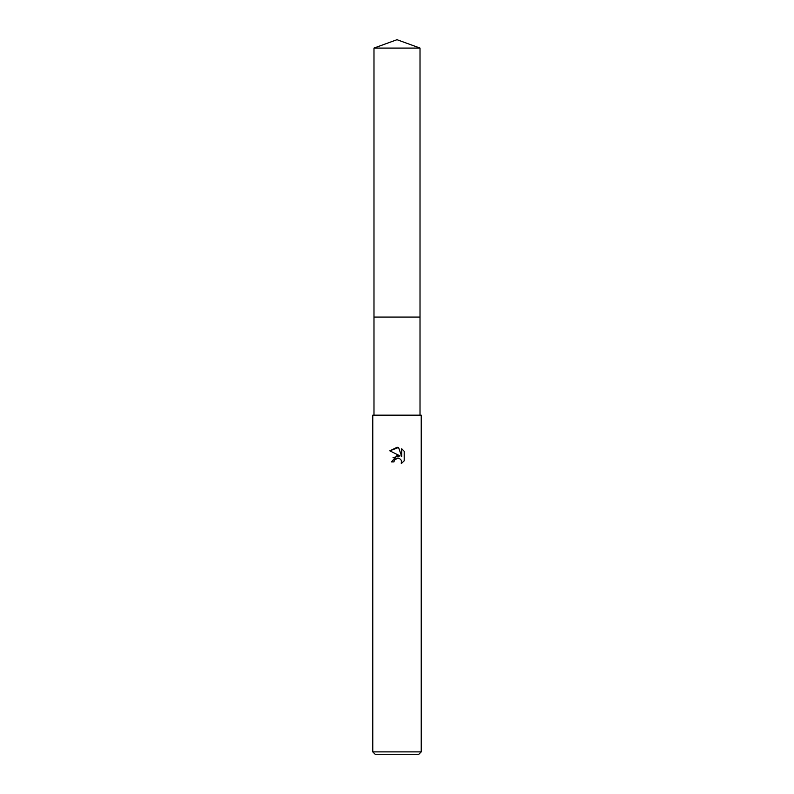 <?xml version="1.0" encoding="UTF-8"?>
<svg xmlns="http://www.w3.org/2000/svg" width="794" height="794" viewBox="0 0 794 794"><rect width="100%" height="100%" fill="white"/><g stroke="black" fill="none" stroke-linecap="round" stroke-linejoin="round"><path stroke-width="1.19" d="M373.984 48.077L420.016 48.077L397 39.7L373.984 48.077L373.984 317.064L420.016 317.064L420.016 415.173M394.38 460.153L396.365 458.307L399.322 458.307L401.417 460.401L401.307 463.617L404.196 460.838L401.298 463.617L401.417 460.401L399.322 458.307L397.844 458.019L394.38 460.153L393.973 461.909L391.432 461.909L397 455.538L400.087 455.915L389.804 450.843L397 447.3L398.558 447.469L401.704 456.51L401.704 448.769L404.196 451.29L404.196 460.848M397 751.878L421.227 751.878L421.227 415.173L372.773 415.173L372.773 751.878L397 751.878M372.773 751.878L375.195 754.3L418.805 754.3L421.227 751.878M393.973 461.909L394.231 460.49M400.087 455.915L393.05 457.622M404.196 451.29L401.704 448.769M398.558 447.469L389.804 450.843M373.984 415.173L373.984 317.064L420.016 317.064L420.016 48.077"/></g></svg>
